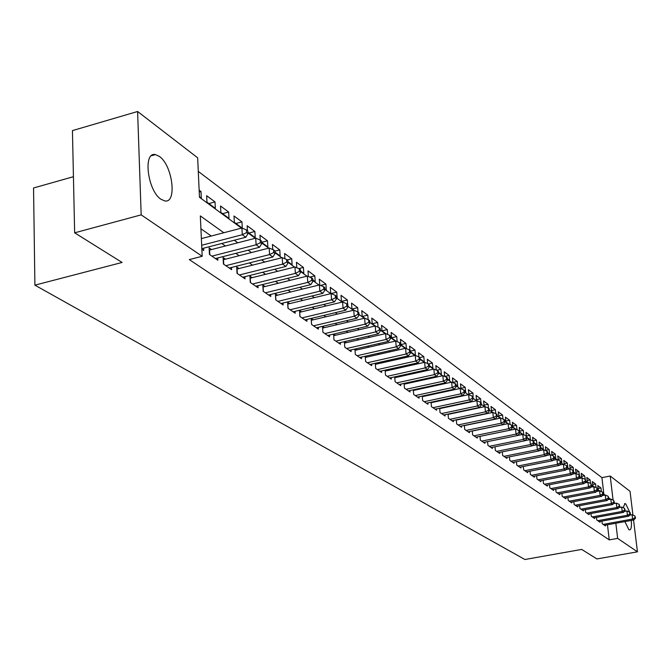 <?xml version="1.0" encoding="UTF-8"?>
<svg xmlns="http://www.w3.org/2000/svg" width="671" height="671" viewBox="0 0 671 671"><rect width="100%" height="100%" fill="white"/><g stroke="black" fill="none" stroke-linecap="round" stroke-linejoin="round"><path stroke-width="1.01" d="M631.268 520.436C631.788 526.5 631.218 529.679 629.566 529.956L628.87 529.671L624.919 521.593M623.141 507.695L625.003 503.585L625.741 503.904L629.692 512.116L629.901 513.835L630.421 514.221L630.203 512.493L626.907 510.941L624.307 511.419M161.023 199.287C147.595 190.941 142.697 151.394 155.42 154.607L159.371 156.418C172.615 165.259 177.329 203.707 164.747 200.906L161.023 199.287M73.433 176.699L33.55 187.981L34.9 285.158L524.915 559.505L581.69 549.423L596.922 558.935L637.45 551.83L617.647 538.385L615.844 523.237M34.9 285.158L122.097 262.453L74.649 232.82L72.434 130.61L137.605 111.495L197.66 157.819L199.472 197.282L241.476 228.132M603.883 494.301L601.921 477.626L198.281 171.399M601.921 477.626L610.216 476.041L630.035 491.331L632.946 515.11M601.904 521.107L602.214 523.741L605.418 525.938L605.326 525.15M596.485 517.341L596.796 520.025L600.059 522.264L599.966 521.459M590.966 513.508L591.285 516.251L594.598 518.524L594.506 517.702M585.355 509.616L585.674 512.401L589.054 514.716L588.953 513.885M579.643 505.649L579.962 508.492L583.401 510.849L583.309 509.994M573.831 501.606L574.158 504.508L577.656 506.907L577.555 506.035M567.909 497.496L568.245 500.449L571.801 502.889L571.7 502.009M561.887 493.311L562.223 496.322L565.846 498.805L565.745 497.907M555.756 489.042L556.083 492.12L559.782 494.653L559.681 493.73M549.499 484.705L549.843 487.834L553.6 490.417L553.5 489.478M543.133 480.277L543.476 483.472L547.31 486.098L547.209 485.141M536.649 475.764L536.993 479.027L540.901 481.703L540.792 480.73M530.04 471.168L530.392 474.498L534.368 477.224L534.259 476.225M523.305 466.479L523.657 469.885L527.708 472.661L527.607 471.646M516.435 461.707L516.787 465.171L520.922 468.006L520.813 466.974M509.432 456.834L509.792 460.373L514.003 463.267L513.902 462.202M502.294 451.86L502.654 455.483L506.957 458.427L506.848 457.345M495.005 446.785L495.374 450.493L499.761 453.495L499.652 452.388M487.582 441.619L487.943 445.401L492.422 448.463L492.313 447.339M480 436.335L480.369 440.201L484.932 443.33L484.823 442.172M472.258 430.941L472.636 434.9L477.291 438.096L477.182 436.913M464.357 425.439L464.735 429.482L469.49 432.745L469.381 431.537M456.297 419.82L456.674 423.955L461.531 427.284L461.422 426.051M448.06 414.074L448.438 418.31L453.403 421.715L453.286 420.449M439.648 408.211L440.033 412.548L445.099 416.02L444.982 414.728M431.05 402.214L431.436 406.651L436.611 410.199L436.494 408.874M422.26 396.083L422.655 400.629L427.947 404.261L427.83 402.902M413.286 389.817L413.68 394.473L419.09 398.188L418.964 396.796M404.101 383.409L404.496 388.182L410.031 391.973L409.906 390.547M394.707 376.85L395.11 381.749L400.763 385.624L400.646 384.164M385.104 370.14L385.506 375.156L391.294 379.132L391.176 377.63M375.274 363.271L375.676 368.421L381.598 372.48L381.48 370.946M365.217 356.242L365.62 361.526L371.684 365.687L371.558 364.11M354.917 349.037L355.32 354.464L361.526 358.725L361.409 357.106M344.374 341.665L344.777 347.234L351.134 351.596L351.008 349.935M333.571 334.099L333.973 339.828L340.482 344.29L340.365 342.587M322.499 326.358L322.902 332.237L329.578 336.817L329.453 335.064M313.164 319.832L311.159 318.448L311.554 324.462L318.398 329.151L318.272 327.347M301.589 311.822L299.534 310.405L299.92 316.477L306.941 321.292L306.815 319.438M289.721 303.611L287.607 302.151L287.993 308.299L295.181 313.231L295.064 311.327M277.542 295.19L275.378 293.688L275.747 299.903L283.128 304.97L283.011 303.007M265.045 286.542L262.822 285.007L263.183 291.289L270.765 296.49L270.639 294.468M252.212 277.668L249.931 276.083L250.283 282.449L258.067 287.784L257.949 285.703M239.044 268.551L236.695 266.932L237.039 273.365L245.024 278.842L244.915 276.704M225.506 259.182L223.099 257.521L223.426 264.03L231.638 269.667L231.52 267.461M211.6 249.562L209.126 247.851L209.436 254.443L217.874 260.231L217.765 257.949M199.228 192.007L200.998 191.529L199.144 190.161M208.857 203.581L215.022 201.921L206.651 195.722L206.962 202.181L215.332 208.337L215.022 201.921M222.571 213.655L228.668 212.036L220.524 206.005L220.843 212.388L228.996 218.377L228.668 212.036M235.915 223.468L241.954 221.883L234.02 216.003L234.355 222.319L242.29 228.148L241.954 221.883M248.916 233.022L254.888 231.47L247.163 225.75L247.44 230.648M261.631 242.315L267.494 240.814L259.971 235.236L260.247 240.075M274.909 251.147L279.773 249.914L272.443 244.479L272.745 249.545M287.205 259.929L291.742 258.788L284.596 253.487L284.923 258.771M298.771 268.593L303.418 267.435L296.448 262.269L296.8 267.771M309.784 277.115L314.808 275.882L308.006 270.841L308.383 276.527M320.528 285.427L325.921 284.11L319.287 279.195L319.799 285.116M331.197 293.495L336.767 292.153L330.291 287.347L330.694 293.126L331.541 293.747M341.841 301.321L347.352 299.996L341.027 295.315L341.447 301.027L342.982 302.16M352.233 308.962L357.693 307.662L351.52 303.082L351.94 308.744L354.137 310.363M362.382 316.418L367.792 315.144L361.761 310.673L362.189 316.276L365.016 318.356M372.304 323.716L377.664 322.457L371.768 318.096L372.204 323.64L375.626 326.156M382 330.845L387.31 329.612L381.547 325.343L381.984 330.828L385.984 333.764M391.545 337.79L396.746 336.599L391.109 332.422L391.554 337.857L396.091 341.195M400.889 344.592L405.963 343.435L400.453 339.35L400.906 344.735L405.955 348.45M410.4 351.159L414.988 350.119L409.595 346.127L409.947 350.312M419.794 357.559L423.812 356.662L418.536 352.753L418.897 356.922M428.467 363.95L432.451 363.061L427.293 359.237L427.67 363.573M436.687 370.258L440.906 369.327L435.848 365.586L436.251 370.073M444.68 376.448L449.176 375.458L444.236 371.793L444.655 376.439M452.858 382.428L457.287 381.472L452.439 377.882L452.883 382.663M460.893 388.283L465.221 387.352L460.482 383.837L460.935 388.752M468.761 394.02L472.996 393.114L468.35 389.675L469.004 394.791M476.477 399.648L480.621 398.767L476.066 395.387L476.544 400.327L477.232 400.839M484.034 405.158L488.085 404.303L483.623 400.99L484.101 405.888L485.284 406.752M491.44 410.56L495.408 409.721L491.038 406.483L491.516 411.34L493.16 412.548M498.696 415.852L502.587 415.047L498.301 411.868L498.779 416.674L500.876 418.218M505.817 421.053L509.633 420.264L505.422 417.144L505.9 421.916L508.433 423.778M512.795 426.152L516.536 425.38L512.409 422.319L512.887 427.05L515.84 429.214M519.648 431.151L523.313 430.405L519.262 427.402L519.748 432.09L523.086 434.548M526.391 436.049L529.956 435.328L525.98 432.384L526.366 436.033M532.959 440.872L536.481 440.159L532.581 437.274L532.967 440.939M539.434 445.594L542.881 444.907L539.056 442.072L539.459 445.854M545.783 450.241L549.172 449.562L545.414 446.777L545.833 450.686M552.023 454.795L555.336 454.141L551.646 451.407L552.09 455.416M558.146 459.274L561.401 458.628L557.777 455.945L558.23 460.071M564.16 463.669L567.356 463.04L563.791 460.407L564.261 464.626M570.065 467.989L573.202 467.377L569.704 464.785L570.191 469.104M575.869 472.233L578.947 471.638L575.517 469.088L576.204 473.592M581.572 476.402L584.592 475.823L581.22 473.315L581.715 477.635L582.294 478.062M587.175 480.503L590.144 479.933L586.823 477.475L587.318 481.753L588.266 482.449M592.686 484.529L595.596 483.976L592.342 481.56L592.828 485.804L594.129 486.76M199.446 196.662L201.3 198.02L200.998 191.529M247.918 232.283L255.24 237.668L254.888 231.47M261.631 242.365L267.855 246.936L267.494 240.814M274.967 252.17L280.142 255.97L279.773 249.914M287.943 261.707L292.12 264.777L291.742 258.788M300.574 270.992L303.804 273.365L303.418 267.435M312.871 280.025L315.202 281.745L314.808 275.882M324.839 288.832L326.324 289.914L325.921 284.11M336.507 297.404L337.178 297.89L336.767 292.153M347.679 304.458L347.352 299.996M358.029 312.074L357.693 307.662M368.144 319.673L367.792 315.144M378.033 327.171L377.664 322.457M387.704 334.493L387.31 329.612M397.157 341.648L396.746 336.599M406.4 348.635L405.963 343.435M410.451 351.755L415.441 355.42L414.988 350.119M420.021 358.792L424.265 361.912L423.812 356.662M429.381 365.67L432.904 368.262L432.451 363.061M438.524 372.388L441.367 374.477L440.906 369.327M447.456 378.956L449.645 380.558L449.176 375.458M456.196 385.372L457.756 386.521L457.287 381.472M464.735 391.654L465.691 392.359L465.221 387.352M473.097 397.794L472.996 393.114M480.99 402.625L480.621 398.767M488.463 408.119L488.085 404.303M495.802 413.663L495.408 409.721M502.998 419.115L502.587 415.047M510.061 424.458L509.633 420.264M516.98 429.7L516.536 425.38M523.774 434.833L523.313 430.405M526.852 437.307L530.199 439.765M530.434 439.866L529.956 435.328M533.915 442.499L536.968 444.747L536.481 440.159M540.834 447.591L543.367 449.453L542.881 444.907M547.62 452.581L549.658 454.074L549.172 449.562M554.28 457.471L555.831 458.612L555.336 454.141M560.805 462.269L561.895 463.065L561.401 458.628M567.205 466.974L567.842 467.444L567.356 463.04M573.487 471.587L573.202 467.377M579.333 475.034L578.947 471.638M578.477 478.616L582.009 477.937L584.986 479.195L585.8 481.484L584.592 475.823M590.547 483.414L590.144 479.933M596.016 487.557L595.596 483.976M601.392 491.625L600.964 487.951L597.752 485.578L598.247 489.788L599.882 490.987M223.812 232.745L200.327 215.911L202.189 256.288L189.297 259.602L609.251 539.887L607.473 524.764M452.271 405.93L451.835 405.62M443.816 399.966L443.288 399.589M435.177 393.877L434.548 393.432M426.345 387.645L425.615 387.133M417.312 381.279L416.473 380.692M408.069 374.77L407.129 374.099M398.624 368.111L397.559 367.364M388.954 361.292L387.771 360.461M379.056 354.313L377.748 353.399M368.924 347.175L367.49 346.161M358.549 339.861L356.972 338.746M347.922 332.363L346.202 331.155M337.027 324.689L335.165 323.372M325.863 316.821L323.841 315.395M314.414 308.752L312.233 307.209M302.68 300.474L300.323 298.813M290.635 291.986L288.094 290.191M278.272 283.271L275.546 281.35M265.582 274.33L262.655 272.258M252.548 265.137L249.419 262.931M239.161 255.701L235.806 253.336M225.397 245.997L221.816 243.472M211.256 236.024L200.923 228.744M201.862 249.251L203.732 250.535L203.623 248.186M324.454 327.641L322.566 326.341M335.466 335.265L333.73 334.066M346.219 342.705L344.626 341.606M356.712 349.968L355.261 348.962M366.962 357.056L365.645 356.142M376.976 363.984L375.785 363.162M386.756 370.753L385.682 370.006M396.318 377.37L395.362 376.708M405.661 383.829L404.823 383.25M414.804 390.153L414.066 389.65M423.745 396.343L423.107 395.898M432.485 402.39L431.948 402.021M441.048 408.312L440.604 408.002M74.649 232.82L141.178 214.863L137.605 111.495M633.55 520.025L637.45 551.83M609.251 539.887L617.647 538.385M202.189 256.288L141.178 214.863M630.27 514.397L630.413 515.051M462.369 403.783L461.933 403.472M453.999 397.786L453.479 397.408M445.452 391.654L444.831 391.21M436.712 385.389L435.991 384.877M427.779 378.989L426.949 378.394M418.637 372.43L417.706 371.768M409.293 365.729L408.245 364.982M399.723 358.868L398.557 358.037M389.926 351.847L388.643 350.925M379.903 344.659L378.486 343.644M369.637 337.295L368.077 336.188M359.119 329.755L357.417 328.538M348.333 322.03L346.488 320.704M337.287 314.103L335.282 312.669M325.955 305.984L323.791 304.433M314.338 297.656L312.007 295.978M302.411 289.1L299.903 287.305M290.174 280.327L287.473 278.39M277.609 271.319L274.716 269.247M264.709 262.067L261.606 259.845M251.449 252.564L248.127 250.182M237.819 242.793L234.271 240.252M613.076 500.063L610.216 476.041M247.951 232.887L255.299 238.28M261.665 242.961L268.736 248.153M275.009 252.757L281.803 257.756M287.985 262.286L294.527 267.1M300.608 271.562L306.915 276.192M312.904 280.595L318.977 285.058M324.881 289.386L330.728 293.688M336.548 297.958L342.185 302.093M347.913 306.303L353.349 310.296M359.002 314.447L364.236 318.289M369.813 322.382L374.854 326.089M380.356 330.132L385.221 333.705M390.639 337.689L395.336 341.128M400.688 345.062L405.209 348.383M410.493 352.267L414.854 355.471M420.071 359.295L424.282 362.39M429.423 366.173L433.483 369.151M438.566 372.883L442.483 375.76M447.498 379.45L451.281 382.227M456.238 385.867L459.887 388.543M464.785 392.141L468.308 394.724M473.139 398.272L476.536 400.772M481.317 404.286L484.596 406.693M489.318 410.157L492.489 412.489M497.152 415.911L500.214 418.159M504.818 421.547L507.771 423.711M512.334 427.058L515.185 429.155M519.69 432.468L522.441 434.481M526.894 437.76L529.553 439.706M533.965 442.944L536.523 444.831M540.885 448.027L543.359 449.847M547.67 453.017L550.061 454.77M554.321 457.899L556.628 459.593M560.847 462.696L563.078 464.324M567.255 467.393L569.394 468.97M573.529 472.007L575.601 473.525M579.694 476.536L581.69 478.004M585.741 480.973L587.67 482.39M591.679 485.334L593.533 486.701M597.509 489.612L599.295 490.929M603.229 493.822L604.957 495.089M608.849 497.949L610.518 499.174M598.096 488.496L600.964 487.951M201.686 245.267L242.281 234.724L245.779 237.266L201.837 248.647M201.375 238.608L241.921 228.014L242.281 234.724L246.601 232.602L247.993 233.625L247.842 230.941L246.45 229.918L246.601 232.602M246.45 229.918L241.921 228.014M245.779 237.266L247.993 233.625M211.91 256.137L256.112 244.798L259.509 247.272L215.433 258.553M209.235 250.157L255.735 238.171L256.112 244.798L260.356 242.692L261.707 243.69L261.556 241.04L260.205 240.042L260.356 242.692M260.205 240.042L255.735 238.171M259.509 247.272L261.707 243.69M225.833 265.682L269.557 254.586L272.862 256.993L229.256 268.031M223.217 259.761L269.172 248.044L269.557 254.586L273.734 252.514L275.051 253.479L274.892 250.862L273.575 249.889L273.734 252.514M273.575 249.889L269.172 248.044M272.862 256.993L275.051 253.479M239.379 274.976L282.634 264.114L285.854 266.454L242.709 277.257M236.813 269.105L282.239 257.647L282.634 264.114L286.743 262.059L288.027 262.998L287.867 260.415L286.584 259.476L286.743 262.059M286.584 259.476L282.239 257.647M285.854 266.454L288.027 262.998M252.564 284.009L295.366 273.382L298.494 275.664L255.81 286.232M250.048 278.197L294.955 266.991L295.366 273.382L299.409 271.352L300.658 272.267L300.491 269.708L299.241 268.794L299.409 271.352M299.241 268.794L294.955 266.991M298.494 275.664L300.658 272.267M265.406 292.816L307.754 282.407L310.799 284.63L268.559 294.98M262.94 287.054L307.335 276.091L307.754 282.407L311.738 280.394L312.954 281.292L312.787 278.767L311.57 277.869L311.738 280.394M311.57 277.869L307.335 276.091M310.799 284.63L312.954 281.292M277.911 301.388L319.824 291.197L322.793 293.361L280.99 303.502M275.496 295.685L319.396 284.949L319.824 291.197L323.749 289.209L324.932 290.073L324.756 287.582L323.573 286.71L323.749 289.209M323.573 286.71L319.396 284.949M322.793 293.361L324.932 290.073M290.098 309.75L331.575 299.761L334.468 301.866L293.101 311.805M287.733 304.089L331.147 293.588L331.575 299.761L335.441 297.79L336.599 298.637L336.423 296.171L335.265 295.315L335.441 297.79M335.265 295.315L331.147 293.588M334.468 301.866L336.599 298.637M301.975 317.895L343.032 308.106L345.85 310.161L304.902 319.899M299.652 312.292L342.596 302L343.032 308.106L346.84 306.152L347.964 306.974L347.788 304.533L346.664 303.711L346.84 306.152M346.664 303.711L342.596 302M345.85 310.161L347.964 306.974M313.558 325.829L354.204 316.242L356.947 318.239L316.41 327.792M311.277 320.277L353.751 310.195L354.204 316.242L357.953 314.305L359.052 315.11L358.868 312.694L357.769 311.889L357.953 314.305M357.769 311.889L353.751 310.195M356.947 318.239L359.052 315.11M324.856 333.579L365.091 324.168L367.775 326.123L327.641 335.483M322.902 332.237L322.625 328.077L364.638 318.197L365.091 324.168L368.79 322.256L369.864 323.045L369.679 320.654L368.605 319.866L368.79 322.256M368.605 319.866L364.638 318.197M367.775 326.123L369.864 323.045M335.877 341.136L375.718 331.91L378.327 333.814L338.595 342.998M333.68 335.685L375.248 325.997L375.718 331.91L379.358 330.015L380.407 330.778L380.222 328.421L379.174 327.649L379.358 330.015M379.174 327.649L375.248 325.997M378.327 333.814L380.407 330.778M346.639 348.509L386.077 339.459L388.635 341.321L349.289 350.329M344.475 343.107L385.615 333.613L386.077 339.459L389.675 337.58L390.698 338.327L390.505 335.995L389.49 335.24L389.675 337.58M389.49 335.24L385.615 333.613M388.635 341.321L390.698 338.327M357.14 355.714L396.2 346.832L398.691 348.643L359.731 357.484M355.018 350.354L395.722 341.044L396.2 346.832L399.748 344.969L400.738 345.699L400.545 343.384L399.555 342.655L399.748 344.969M399.555 342.655L395.722 341.044M398.691 348.643L400.738 345.699M367.398 362.743L406.072 354.02L408.505 355.798L369.922 364.479M365.309 357.433L405.594 348.299L406.072 354.02L409.578 352.183L410.543 352.896L410.35 350.606L409.385 349.893L409.578 352.183M409.385 349.893L405.594 348.299M408.505 355.798L410.543 352.896M377.412 369.612L415.718 361.048L418.1 362.785L379.878 371.306M375.357 364.345L415.24 355.387L415.718 361.048L419.174 359.228L420.121 359.916L419.929 357.66L418.981 356.955L419.174 359.228M418.981 356.955L415.24 355.387M418.1 362.785L420.121 359.916M387.201 376.322L425.146 367.909L427.469 369.604L389.616 377.974M385.179 371.105L424.659 362.306L425.146 367.909L428.551 366.106L429.482 366.785L429.281 364.546L428.358 363.867L428.551 366.106M428.358 363.867L424.659 362.306M427.469 369.604L429.482 366.785M396.762 382.881L434.355 374.619L436.62 376.272L399.128 384.5M394.783 377.706L433.86 369.067L434.355 374.619L437.718 372.833L438.624 373.495L438.423 371.273L437.517 370.61L437.718 372.833M437.517 370.61L433.86 369.067M436.62 376.272L438.624 373.495M406.114 389.289L443.355 381.178L445.569 382.789L408.421 390.874M404.16 384.164L442.86 375.685L443.355 381.178L446.676 379.4L447.557 380.046L447.356 377.857L446.475 377.203L446.676 379.4M446.475 377.203L442.86 375.685M445.569 382.789L447.557 380.046M415.265 395.563L452.153 387.586L454.317 389.163L417.513 397.106M413.336 390.472L451.65 382.143L452.153 387.586L455.433 385.825L456.297 386.462L456.095 384.29L455.232 383.653L455.433 385.825M455.232 383.653L451.65 382.143M454.317 389.163L456.297 386.462M424.206 401.694L460.759 393.852L462.873 395.395L426.412 403.204M422.311 396.653L460.256 388.467L460.759 393.852L463.997 392.107L464.835 392.728L464.634 390.581L463.787 389.952L463.997 392.107M463.787 389.952L460.256 388.467M462.873 395.395L464.835 392.728M432.954 407.691L469.172 399.983L471.243 401.493L435.11 409.176M431.092 402.692L468.668 394.649L469.172 399.983L472.367 398.255L473.198 398.859L472.996 396.729L472.166 396.125L472.367 398.255M472.166 396.125L468.668 394.649M471.243 401.493L473.198 398.859M441.518 413.562L477.408 405.98L479.438 407.456L443.623 415.014M439.681 408.605L476.896 400.696L477.408 405.98L480.562 404.269L481.375 404.865L481.166 402.751L480.361 402.155L480.562 404.269M480.361 402.155L476.896 400.696M479.438 407.456L481.375 404.865M449.897 419.308L485.46 411.851L487.448 413.294L451.96 420.725M448.085 414.393L484.957 406.618L485.46 411.851L488.58 410.149L489.377 410.736L489.167 408.647L488.379 408.06L488.58 410.149M488.379 408.06L484.957 406.618M487.448 413.294L489.377 410.736M458.1 424.936L493.353 417.597L495.299 419.006L460.121 426.32M456.314 420.054L492.841 412.413L493.353 417.597L496.431 415.911L497.211 416.481L497.001 414.41L496.23 413.839L496.431 415.911M496.23 413.839L492.841 412.413M495.299 419.006L497.211 416.481M466.127 430.438L501.069 423.216L502.982 424.609L468.115 431.797M464.374 425.607L500.558 418.083L501.069 423.216L504.122 421.547L504.877 422.109L504.676 420.054L503.913 419.501L504.122 421.547M503.913 419.501L500.558 418.083M502.982 424.609L504.877 422.109M473.994 435.831L508.635 428.727L510.505 430.086L475.94 437.165M472.267 431.042L508.123 423.644L508.635 428.727L511.646 427.075L512.392 427.62L512.183 425.59L511.436 425.037L511.646 427.075M511.436 425.037L508.123 423.644M510.505 430.086L512.392 427.62M481.703 441.115L516.041 434.12L517.869 435.454L483.606 442.424M480 436.36L515.521 429.079L516.041 434.12L519.018 432.485L519.748 433.021L519.539 431.008L518.809 430.472L519.018 432.485M518.809 430.472L515.521 429.079M517.869 435.454L519.748 433.021M489.26 446.299L523.296 439.404L525.091 440.713L491.122 447.574M517.903 435.404L522.776 434.414L523.296 439.404L526.24 437.786L526.953 438.306L526.743 436.309L526.03 435.789L526.24 437.786M526.03 435.789L522.776 434.414M525.091 440.713L526.953 438.306M496.657 451.373L530.409 444.588L532.162 445.863L498.486 452.623M525.183 440.587L529.889 439.639L530.409 444.588L533.319 442.977L534.015 443.489L533.806 441.51L533.11 440.998L533.319 442.977M533.11 440.998L529.889 439.639M532.162 445.863L534.015 443.489M503.913 456.347L537.379 449.662L539.098 450.912L505.708 457.572M532.313 445.67L536.859 444.764L537.379 449.662L540.256 448.069L540.943 448.572L540.734 446.609L540.046 446.106L540.256 448.069M540.046 446.106L536.859 444.764M539.098 450.912L540.943 448.572M511.025 461.22L544.215 454.636L545.9 455.869L512.787 462.428M539.299 450.652L543.686 449.78L544.215 454.636L547.058 453.051L547.729 453.546L547.519 451.608L546.848 451.113L547.058 453.051M546.848 451.113L543.686 449.78M545.9 455.869L547.729 453.546M518.004 466.001L550.908 459.518L552.56 460.725L519.723 467.184M546.152 455.542L550.388 454.703L550.908 459.518L553.726 457.949L554.38 458.427L554.171 456.506L553.516 456.02L553.726 457.949M553.516 456.02L550.388 454.703M552.56 460.725L554.38 458.427M524.839 470.698L557.475 464.298L559.102 465.481L526.534 471.856M552.87 460.331L556.955 459.526L557.475 464.298L560.26 462.747L560.906 463.216L560.696 461.312L560.05 460.834L560.26 462.747M560.05 460.834L556.955 459.526M559.102 465.481L560.906 463.216M531.549 475.294L563.925 468.995L565.51 470.153L533.21 476.435M559.455 465.037L563.397 464.265L563.925 468.995L566.676 467.452L567.314 467.913L567.096 466.026L566.467 465.557L566.676 467.452M566.467 465.557L563.397 464.265M565.51 470.153L567.314 467.913M538.134 479.815L570.241 473.6L571.801 474.733L539.761 480.922M565.921 469.65L569.721 468.912L570.241 473.6L572.967 472.065L573.588 472.527L573.378 470.648L572.757 470.186L572.967 472.065M572.757 470.186L569.721 468.912M571.801 474.733L573.588 472.527M544.6 484.244L576.448 478.113L577.974 479.237L546.194 485.334M572.254 474.171L575.919 473.466L576.448 478.113L579.14 476.595L579.752 477.047L579.543 475.185L578.93 474.733L579.14 476.595M578.93 474.733L575.919 473.466M577.974 479.237L579.752 477.047M550.941 488.589L582.529 482.55L584.038 483.648L552.51 489.662M585.204 481.04L582.529 482.55L582.009 477.937M584.038 483.648L585.8 481.484M557.165 492.858L588.509 486.903L589.985 487.976L558.708 493.915M584.575 482.977L587.981 482.332L588.509 486.903L591.151 485.401L591.738 485.838L590.933 483.581L591.151 485.401M590.933 483.581L587.981 482.332M589.985 487.976L591.738 485.838M563.279 497.052L594.372 491.172L595.823 492.229L564.789 498.083M590.572 487.263L593.843 486.643L594.372 491.172L596.989 489.687L597.567 490.115L596.779 487.876L596.989 489.687M596.779 487.876L593.843 486.643M595.823 492.229L597.567 490.115M569.285 501.17L600.134 495.366L601.56 496.406L570.769 502.185M596.452 491.474L599.606 490.87L600.134 495.366L602.717 493.898L603.288 494.309L602.508 492.095L602.717 493.898M602.508 492.095L599.606 490.87M601.56 496.406L603.288 494.309M575.181 505.213L605.787 499.492L607.188 500.507L576.641 506.211M602.222 495.601L605.259 495.03L605.787 499.492L608.354 498.025L608.907 498.436L608.136 496.246L608.354 498.025M608.136 496.246L605.259 495.03M607.188 500.507L608.907 498.436M580.969 509.18L611.348 503.535L612.715 504.533L582.403 510.161M607.892 499.66L610.82 499.115L611.348 503.535L613.881 502.084L614.426 502.487L613.671 500.314L613.881 502.084M613.671 500.314L610.82 499.115M612.715 504.533L614.426 502.487M586.664 513.08L616.8 507.511L618.15 508.492L588.073 514.045M613.462 503.644L616.28 503.124L616.8 507.511L619.316 506.068L619.853 506.462L619.107 504.315L619.316 506.068M619.107 504.315L616.28 503.124M618.15 508.492L619.853 506.462M592.25 516.913L622.168 511.419L623.493 512.384L593.634 517.861M618.93 507.57L621.64 507.066L622.168 511.419L624.651 509.985L625.179 510.379L624.441 508.249L624.651 509.985M624.441 508.249L621.64 507.066M623.493 512.384L625.179 510.379M597.752 520.679L627.435 515.253L628.735 516.2L599.111 521.619M629.901 513.835L627.435 515.253L626.907 510.941M628.735 516.2L630.421 514.221M603.154 524.387L632.61 519.027L633.894 519.958L604.487 525.301M629.583 515.202L632.09 514.741L632.61 519.027L635.051 517.618L635.563 517.995L634.841 515.907L635.051 517.618M634.841 515.907L632.09 514.741M633.894 519.958L635.563 517.995M209.805 254.695L209.587 250.082M223.745 264.257L223.518 259.694M237.308 273.55L237.073 269.046M250.518 282.608L250.266 278.155M263.368 291.424L263.116 287.02M275.89 300.004L275.63 295.651M288.094 308.375L287.834 304.072M299.996 316.527L299.719 312.275M311.596 324.479L311.31 320.268M625.003 503.585L624.525 503.669M155.42 154.607L151.386 155.747"/></g></svg>
